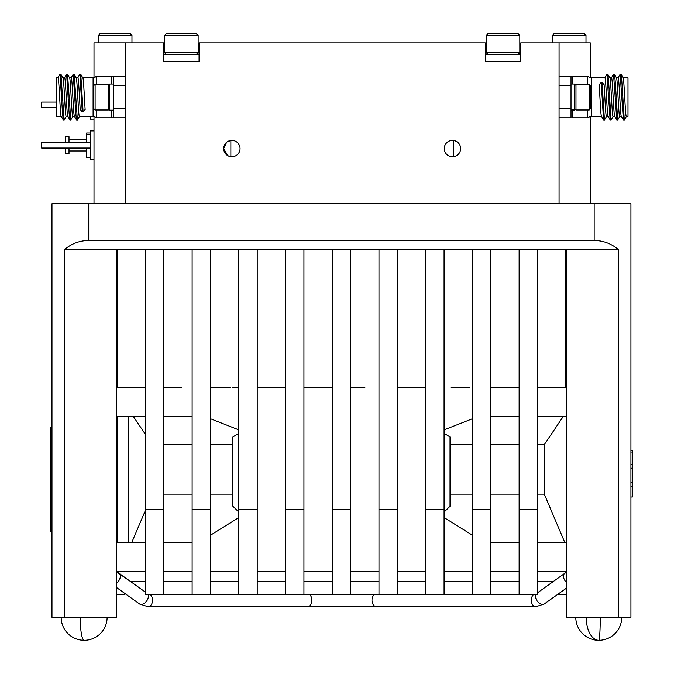 <?xml version="1.0" encoding="UTF-8"?>
<svg xmlns="http://www.w3.org/2000/svg" width="674" height="674" viewBox="0 0 674 674"><rect width="100%" height="100%" fill="white"/><g stroke="black" fill="none" stroke-linecap="round" stroke-linejoin="round"><path stroke-width="1.01" d="M151.844 594.342L532.005 594.342M143.04 387.55L144.101 387.55M232.555 387.55L238.832 387.55M116.316 387.55L143.638 387.55M362.797 387.55L359.242 387.55M450.948 387.55L469.214 387.55M425.69 387.542L397.365 387.533L425.69 387.55M350.649 509.359L332.265 509.359L332.265 594.342L350.649 594.342L350.649 249.683L350.649 387.55L364.853 387.55M468.834 387.55L466.206 387.55M565.84 249.683L565.84 387.55L537.507 387.533L566.598 387.55M519.123 387.533L490.79 387.542L519.123 387.55M398.612 387.533L399.252 387.533M163.79 509.359L145.407 509.359L145.407 594.342L163.79 594.342L163.79 249.683L163.79 387.55L181.357 387.55M257.215 509.359L238.832 509.359L238.832 594.342L257.215 594.342L257.215 249.683L257.224 387.55L285.549 387.55M303.932 509.359L285.549 509.359L285.549 594.342L303.932 594.342L303.932 249.683L303.932 387.55L332.265 387.55M630.931 571.367L630.931 249.683L630.931 497.008L632.38 497.008L632.38 468.792M230.466 387.55L228.073 387.55M227.475 387.55L210.507 387.55L210.507 249.683L210.499 594.342L192.124 594.342L192.124 509.359L210.499 509.359M227.264 387.55L227.702 387.55M116.316 416.498L145.407 416.498M163.79 416.498L192.124 416.498M117.68 494.16L116.316 494.16M116.316 445.447L117.68 445.447M117.68 416.498L117.68 542.418M192.124 542.418L163.79 542.418M145.407 542.418L116.316 542.418M145.407 510.437L131.801 542.418M133.342 416.498L145.407 434.351M238.832 433.306L232.901 436.963L232.901 506.284L238.832 512.097M210.499 418.756L238.832 429.869M163.79 444.604L192.124 444.604M210.499 444.604L232.901 444.604M232.901 494.16L210.499 494.16M192.124 494.16L163.79 494.16M444.073 429.869L472.407 418.756M490.79 416.498L519.123 416.498M537.507 416.498L566.598 416.498M238.832 517.556L210.499 535.215M119.02 573.279A6.513 4.086 -54.5 0 1 119.087 573.321L116.316 571.367L145.407 571.367M192.124 581.401L163.79 581.401L163.79 571.367L192.124 571.367M238.832 581.401L210.499 581.401L210.507 571.367L238.832 571.367M285.549 581.401L257.215 581.401L257.224 571.367L285.549 571.367M332.265 581.401L303.932 581.401L303.932 571.367L332.265 571.367M378.982 581.401L350.649 581.401L350.649 571.367L378.982 571.367M425.69 581.401L397.357 581.401L397.365 571.367L425.69 571.367M472.407 581.401L444.073 581.401L444.073 571.367L472.407 571.367M519.123 581.401L490.79 581.401L490.79 571.367L519.123 571.367M553.464 581.401L537.507 581.401L537.507 571.367L566.598 571.367M566.598 542.418L537.507 542.418M519.123 542.418L490.79 542.418M472.407 535.215L444.073 517.556M444.073 512.097L450.013 506.284L450.013 436.963L444.073 433.306M564.787 542.418L544.314 494.16L537.507 494.16M519.123 494.16L490.79 494.16M472.407 494.16L450.013 494.16M544.314 494.16L544.314 444.604L563.245 416.498M544.314 444.604L537.507 444.604M519.123 444.604L490.79 444.604M472.407 444.604L450.013 444.604M630.931 416.498L630.931 249.683M630.931 464.597L632.38 464.597L632.38 486.308L630.931 486.308M632.38 482.685L630.931 482.685M630.931 468.211L632.38 468.211M632.38 459.23L632.38 486.948M632.38 478.313L632.38 483.191M632.38 451.049L632.38 460.106M632.38 454.47L632.38 455.978M632.38 454.807L632.38 466.829M632.38 469.003L632.38 475.052M632.38 473.544L632.38 479.189M632.38 465.776L632.38 471.016M632.38 467.958L632.38 471.952M632.38 468.902L632.38 470.359M630.931 452.069L632.38 452.069L632.38 471.404M632.38 457.444L632.38 464.428M632.38 473.628L632.38 481.219M632.38 480.166L632.38 480.806L632.38 480.166M632.38 468.076L632.38 467.638M632.38 465.245L632.38 470.738M51.974 531.508L50.533 531.508L50.533 494.691L51.974 494.691M51.974 493.292L50.533 493.292L50.533 465.102L51.974 465.102M51.974 464.344L50.533 464.344L50.533 427.484L51.974 427.484M51.974 452.321L50.533 452.321L51.974 452.33M51.974 448.016L50.533 448.016M51.974 451.294L50.533 451.294M51.974 437.097L50.533 437.097M51.974 520.901L50.533 520.901M51.974 526.529L50.533 526.529M50.533 448.631L51.974 448.623L50.533 448.631M51.974 513.529L50.533 513.529M51.974 518.053L50.533 518.053M51.974 519.09L50.533 519.09M51.974 506.115L50.533 506.115M51.974 511.777L50.533 511.777M51.974 498.718L50.533 498.718M51.974 501.288L50.533 501.288M51.974 502.324L50.533 502.324M51.974 504.893L50.533 504.893M51.974 497.597L50.533 497.597M51.974 486.594L50.533 486.594M51.974 479.913L50.533 479.913M51.974 480.318L50.533 480.318M51.974 480.798L50.533 480.798M51.974 483.603L50.533 483.603M51.974 484.648L50.533 484.648M51.974 474.698L50.533 474.698M51.974 479.172L50.533 479.172M51.974 469.635L50.533 469.635M51.974 474.142L50.533 474.142M51.974 465.936L50.533 465.936M51.974 468.843L50.533 468.843M51.974 459.609L50.533 459.609M51.974 460.013L50.533 460.013M51.974 460.494L50.533 460.494M51.974 463.299L50.533 463.299M51.974 453.434L50.533 453.434M51.974 455.27L50.533 455.27M51.974 457.166L50.533 457.166M51.974 458.21L50.533 458.21M51.974 451.016L50.533 451.016M51.974 444.478L50.533 444.478M51.974 445.421L50.533 445.421M51.974 446.904L50.533 446.904M51.974 438.151L50.533 438.151M51.974 440.097L50.533 440.097M51.974 441.091L50.533 441.091M51.974 442.405L50.533 442.405M51.974 434.578L50.533 434.578M51.974 436.979L50.533 436.979M51.974 433.112L50.533 433.112M113.308 84.065L109.635 84.065L109.635 110.165L113.308 110.165M559.066 108.607L571.013 108.607L571.013 117.798L559.066 117.798M559.066 76.44L571.013 76.44L571.013 85.632L559.066 85.632M608.184 116.417C607.08 117.613 605.977 76.625 604.873 77.813L591.233 77.813A3.673 3.673 0 0 1 588.36 76.44L571.013 76.44L572.849 76.44L572.849 84.065M571.897 117.798L588.36 117.798L587.559 117.798L587.559 109.988M588.36 117.798A3.673 3.673 0 0 1 591.233 116.417L601.52 116.417M587.559 76.44L587.559 84.25M571.013 85.632L571.013 108.607M621.42 116.417C620.316 117.613 619.212 76.625 618.109 77.813L616.466 77.813M614.806 116.417C613.702 117.613 612.599 76.625 611.495 77.813L609.844 77.813M601.225 82.43L599.178 84.713C599.986 96.323 600.77 117.209 601.57 116.417L603.542 119.905L601.225 82.43L602.051 82.43L604.098 84.713C604.907 96.323 605.69 117.209 606.49 116.417L608.142 116.417M626.441 116.332L624.368 119.905L623.391 119.905L620.164 74.266L618.016 77.898M619.819 116.332L617.755 119.905L616.777 119.905L613.542 74.266L611.402 77.898M613.205 116.332L611.133 119.905L610.155 119.905L606.929 74.266L604.78 77.898M606.583 116.332L604.519 119.905L603.542 119.905M624.293 119.972L621.807 80.956L621.066 74.334L620.164 74.266M617.679 119.972L615.194 80.956L614.444 74.334L613.542 74.266M611.057 119.972L608.58 80.956L607.83 74.334L606.929 74.266M604.443 119.972L602.051 82.43M614.755 116.417L613.113 116.417C612.009 117.613 610.905 76.625 609.802 77.813M621.377 116.417L619.726 116.417C618.622 117.613 617.519 76.625 616.415 77.813M623.079 77.813L628 77.813L628 116.417L626.348 116.417C625.245 117.613 624.141 76.625 623.037 77.813M571.013 109.82L574.695 109.82L574.695 84.065L571.013 84.065M571.013 110.165L574.695 110.165L571.013 109.997M453.467 140.47L453.467 156.705M457.183 155.256L456.509 155.686M453.594 156.688L454.495 156.503M454.638 156.469L456.441 155.728M456.584 155.643L458.59 153.992M456.871 141.7L454.621 140.697M454.638 140.706L456.466 141.464M227.071 141.961L230.862 140.47L230.862 156.705M227.702 155.627L223.692 148.583L226.59 142.34M230.609 156.671L227.947 155.761M589.211 84.25L590.5 85.539L590.5 108.699L589.211 109.988L589.211 84.25L575.975 84.25L575.975 109.988L574.695 108.699M520.741 61.637L485.263 61.637L520.741 61.637L520.741 42.892L559.066 42.892L559.066 203.733M86.651 142.517L86.651 133.022L90.333 133.022M90.333 157.531L86.651 157.531L86.651 148.036M69.009 142.517L69.009 136.729L65.327 136.729L65.327 142.517M65.327 148.036L65.327 153.824L69.009 153.824L69.009 148.036M90.333 134.749L86.651 134.749M163.58 61.637L199.057 61.637L163.58 61.637L163.58 42.892L94.006 42.892L94.006 77.704M94.006 116.535L94.006 203.733M559.066 42.892L590.314 42.892L590.314 77.704M199.057 61.637L199.057 42.892L485.263 42.892L485.263 61.637M590.314 116.535L590.314 203.733M460.628 148.583A8.181 8.181 0 0 0 452.456 140.403A8.181 8.181 0 0 0 444.276 148.583A8.181 8.181 0 0 0 452.456 156.764A8.181 8.181 0 0 0 460.628 148.583M240.054 148.583A8.181 8.181 0 0 0 231.873 140.403A8.181 8.181 0 0 0 223.692 148.583A8.181 8.181 0 0 0 231.873 156.764A8.181 8.181 0 0 0 240.054 148.583M125.254 42.892L125.254 203.733M117.074 387.55L117.074 249.683L117.074 387.55M397.357 509.359L378.982 509.359L378.982 594.342L397.357 594.342L397.357 249.683L64.426 249.683L64.426 617.325L116.316 617.325L116.316 249.683M444.073 509.359L425.69 509.359L425.69 594.342L444.073 594.342L444.073 249.683L397.357 249.683L397.365 387.533M490.79 509.359L472.407 509.359L472.407 594.342L490.79 594.342L490.79 249.683L444.073 249.683L444.073 387.55M537.507 509.359L519.123 509.359L519.123 594.342L537.507 594.342L537.507 249.683L490.79 249.683L490.79 387.542M566.598 249.683L566.598 617.325L618.488 617.325L618.488 249.683L537.507 249.683L537.507 387.533M145.407 509.359L145.407 249.683M192.124 509.359L192.124 249.683M238.832 509.359L238.832 249.683M285.549 509.359L285.549 249.683M519.123 509.359L519.123 249.683M472.407 509.359L472.407 249.683M425.69 509.359L425.69 249.683M378.982 509.359L378.982 249.683M332.265 509.359L332.265 249.683M618.488 617.325L630.931 617.325L630.931 497.008L630.931 580.247M116.316 617.325L116.316 594.426L124.816 594.426M632.38 450.468L630.931 450.468L630.931 203.733L630.931 617.325M64.426 617.325L51.974 617.325L51.974 203.733L88.741 203.733L88.741 240.492C79.524 240.61 71.419 243.676 64.426 249.683M618.488 249.683C611.495 243.676 603.39 240.61 594.165 240.492L594.165 203.733L630.931 203.733L630.931 450.468M88.741 240.492L594.165 240.492M88.741 203.733L594.165 203.733M257.215 387.55L257.215 249.683L257.215 387.55M303.932 387.55L303.932 249.683L303.932 387.55M350.649 387.55L350.649 249.683L350.649 387.55M210.507 387.55L210.507 249.683L210.507 387.55M163.79 387.55L163.79 249.683L163.79 387.55M199.057 43.262L198.139 43.262M164.498 43.262L163.58 43.262M520.741 43.262L519.822 43.262M486.181 43.262L485.263 43.262M163.58 54.291L199.057 54.291M485.263 54.291L520.741 54.291M164.498 35.385L166.183 33.7L196.454 33.7L198.139 35.385L164.498 35.385L164.498 52.606L198.139 52.606L196.454 54.291M487.883 33.7L518.138 33.7L519.822 35.385L486.181 35.385L486.181 52.606L519.822 52.606L518.138 54.291M98.328 35.385L100.005 33.7L130.284 33.7L131.969 35.385L98.328 35.385L98.328 42.892M552.36 35.385L554.036 33.7L584.316 33.7L585.992 35.385L552.36 35.385L552.36 42.892M94.006 119.172L90.333 119.172L90.333 116.417M56.321 107.596L41.62 107.596L41.62 102.077L56.321 102.077M94.006 159.612L90.333 159.612L90.333 130.941L94.006 130.941M90.333 148.036L41.62 148.036L41.62 142.517L90.333 142.517M108.346 109.988L108.346 84.25L95.11 84.25L95.11 109.988L108.346 109.988L109.635 108.699M95.11 109.988L93.821 108.699L93.821 85.539L95.11 84.25M125.254 85.632L113.308 85.632L113.308 76.44L125.254 76.44M125.254 117.798L113.308 117.798L113.308 108.607L125.254 108.607M76.137 77.813C77.24 76.625 78.344 117.613 79.448 116.417L93.096 116.417A3.673 3.673 0 0 1 95.961 117.798L113.308 117.798L111.471 117.798L111.471 110.165M112.423 76.44L95.961 76.44L96.761 76.44L96.761 84.25M95.961 76.44A3.673 3.673 0 0 1 93.096 77.813L82.801 77.813M96.761 117.798L96.761 109.988M113.308 108.607L113.308 85.632M62.901 77.813C64.005 76.625 65.108 117.613 66.212 116.417L67.855 116.417M69.523 77.813C70.618 76.625 71.722 117.613 72.826 116.417L74.477 116.417M82.75 77.813C83.551 77.021 84.343 97.915 85.143 109.525L83.096 111.808L82.279 111.808L80.223 109.525C79.414 97.915 78.631 77.021 77.83 77.813L76.179 77.813M57.888 77.898L59.952 74.334L60.93 74.334L64.156 119.972L66.305 116.332M64.502 77.898L66.566 74.334L67.543 74.334L70.778 119.972L72.918 116.332M71.115 77.898L73.188 74.334L74.165 74.334L77.392 119.972L79.54 116.332M77.737 77.898L79.802 74.334L80.779 74.334L83.096 111.808M60.028 74.266L62.514 113.274L63.263 119.905L64.156 119.972M66.65 74.266L69.127 113.274L69.877 119.905L70.778 119.972M73.264 74.266L75.749 113.274L76.491 119.905L77.392 119.972M79.886 74.266L82.279 111.808M69.565 77.813L71.217 77.813C72.312 76.625 73.415 117.613 74.519 116.417M62.952 77.813L64.594 77.813C65.698 76.625 66.802 117.613 67.906 116.417M61.241 116.417L56.321 116.417L56.321 77.813L57.981 77.813C59.085 76.625 60.188 117.613 61.283 116.417M519.797 35.385L519.822 52.606M61.165 617.553A22.975 22.975 0 0 0 84.149 640.3A22.975 3.926 -90 0 1 80.214 617.553L61.401 617.325M106.888 617.325L107.124 617.553A22.975 22.975 0 0 1 84.149 640.3L84.149 640.3A22.975 22.975 0 0 0 107.124 617.553L80.214 617.553M309.383 594.426A6.513 4.583 90 0 1 311.868 600.214A6.513 4.583 90 0 1 307.285 606.726L147.977 606.726L139.535 603.946L116.316 587.349M374.474 594.426A6.513 4.583 90 0 0 371.989 600.214A6.513 4.583 90 0 0 376.572 606.726L535.881 606.726L544.314 603.946A6.513 4.086 -125.5 0 0 544.373 603.904M533.884 594.342A6.513 4.583 90 0 0 531.289 600.214A6.513 4.583 90 0 0 535.872 606.726L544.314 603.946L566.598 588.023M535.897 594.342A6.513 4.086 54.5 0 0 535.94 598.647A6.513 4.086 54.5 0 0 542.621 604.46A6.513 4.086 54.5 0 0 544.314 603.946L557.642 594.426L566.598 594.426M537.507 592.8L564.761 573.321A6.513 4.086 54.5 0 0 563.961 578.621A6.513 4.086 54.5 0 0 566.598 582.555M149.965 594.342A6.513 4.583 90 0 1 152.56 600.214A6.513 4.583 90 0 1 147.977 606.726L376.572 606.726M147.96 594.342A6.513 4.086 125.5 0 1 147.909 598.647A6.513 4.086 125.5 0 1 141.228 604.46A6.513 4.086 125.5 0 1 139.535 603.946M145.407 592.126L119.087 573.321A6.513 4.086 125.5 0 1 119.888 578.621A6.513 4.086 125.5 0 1 116.316 583.313M128.178 542.418L128.178 416.498M51.974 514.245L50.533 514.245M51.974 516.183L50.533 516.183M51.974 506.764L50.533 506.764M51.974 508.449L50.533 508.449M51.974 487.302L50.533 487.302M51.974 489.602L50.533 489.602M51.974 492.281L50.533 492.281M51.974 475.372L50.533 475.372M51.974 477.049L50.533 477.049M51.974 478.565L50.533 478.565M51.974 470.612L50.533 470.612M51.974 471.876L50.533 471.876M51.974 473.215L50.533 473.215M51.974 449.769L50.533 449.769M51.974 438.9L50.533 438.9M51.974 439.836L50.533 439.836M51.974 435.143L50.533 435.143M575.79 617.553A22.975 22.975 0 0 0 598.765 640.3L598.765 640.3A22.975 1.491 -90 0 0 600.256 617.553L576.017 617.325M586.203 617.553A22.975 12.57 -90 0 0 598.765 640.3L598.765 640.3A22.975 22.975 0 0 0 621.74 617.553L600.256 617.553M591.233 77.813L591.233 116.417M572.849 110.165L572.849 117.798M93.096 116.417L93.096 77.813M111.471 84.065L111.471 76.44M210.499 571.35L211.189 571.367M472.407 571.35L471.724 571.367M145.407 581.401L130.385 581.401L116.316 571.746M566.598 572.192L564.761 573.321M621.74 617.553L621.74 617.553A22.975 22.975 0 0 1 598.765 640.3M621.327 116.332L623.391 119.905M614.705 116.332L616.777 119.905M608.091 116.332L610.155 119.905M621.066 74.334L623.13 77.898M614.444 74.334L616.508 77.898M607.83 74.334L609.894 77.898M589.211 109.988L575.975 109.988M86.651 150.976L69.009 150.976M630.931 573.869L630.931 497.008M51.974 617.325L51.974 203.733M166.183 54.291L164.498 52.606M487.866 33.7L486.181 35.385M487.866 54.291L486.181 52.606M62.994 77.898L60.93 74.334M69.616 77.898L67.543 74.334M76.229 77.898L74.165 74.334M82.851 77.898L80.779 74.334M63.263 119.905L61.191 116.332M69.877 119.905L67.813 116.332M76.491 119.905L74.426 116.332M109.635 85.539L108.346 84.25M585.992 35.385L585.992 42.892M131.969 35.385L131.969 42.892M198.139 35.385L198.139 52.606M86.651 139.577L69.009 139.577M574.695 85.539L575.975 84.25"/></g></svg>
